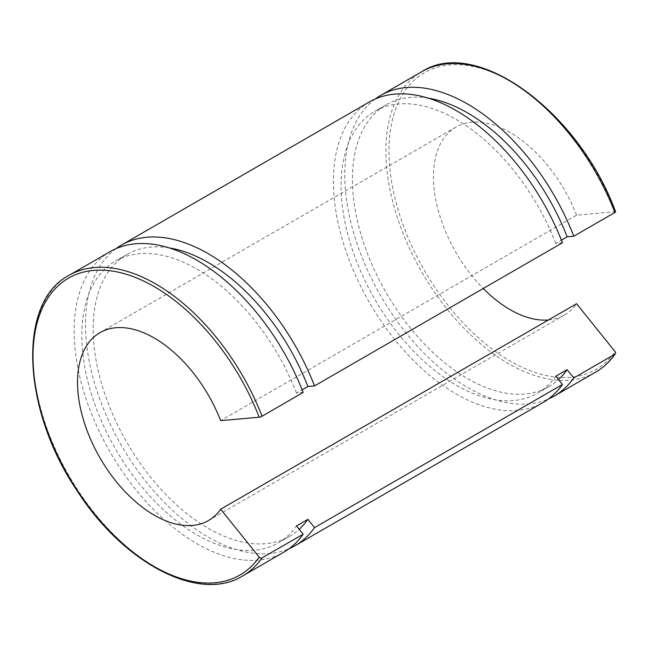 <?xml version="1.0" encoding="UTF-8"?>
<svg xmlns="http://www.w3.org/2000/svg" width="648" height="648" viewBox="0 0 648 648"><rect width="100%" height="100%" fill="white"/><g stroke="black" fill="none" stroke-linecap="round" stroke-linejoin="round"><path stroke-width="0.49" stroke-dasharray="3.24 2.43" d="M615.6 211.823A2.171 0.462 -21.2 0 0 615.114 211.718L576.582 215.16L220.66 420.649M562.44 242.773L555.798 243.373L561.395 240.133M303.167 392.461L296.525 393.061L302.13 389.821M576.582 215.16A108.483 62.629 -120 0 0 455.909 127.146A108.483 62.629 -120 0 0 483.238 288.498M548.508 319.942A108.483 62.629 -120 0 0 564.392 315.041A108.483 62.629 -120 0 0 576.582 303.734M375.233 98.998A173.567 100.213 -120 0 0 380.716 295.82A173.567 100.213 -120 0 0 548.427 398.99M428.312 98.172A162.721 93.944 -120 0 0 386.143 104.798A162.721 93.944 -120 0 0 386.143 292.694A162.721 93.944 -120 0 0 548.864 386.637A162.721 93.944 -120 0 0 558.487 379.574M555.798 243.373A162.721 93.944 -120 0 0 374.787 111.351A162.721 93.944 -120 0 0 374.787 299.246A162.721 93.944 -120 0 0 537.508 393.19A162.721 93.944 -120 0 0 555.798 376.229M369.368 101.955A173.567 100.213 -120 0 0 369.368 302.373A173.567 100.213 -120 0 0 542.935 402.586M115.96 248.686A173.567 100.213 -120 0 0 121.451 445.508A173.567 100.213 -120 0 0 289.154 548.678M110.095 251.643A173.567 100.213 -120 0 0 110.095 452.061A173.567 100.213 -120 0 0 283.662 552.274M169.039 247.86A162.721 93.944 -120 0 0 126.878 254.486A162.721 93.944 -120 0 0 126.87 442.382A162.721 93.944 -120 0 0 289.591 536.325A162.721 93.944 -120 0 0 299.214 529.262M296.525 393.061A162.721 93.944 -120 0 0 115.522 261.039A162.721 93.944 -120 0 0 115.522 448.934A162.721 93.944 -120 0 0 278.243 542.878A162.721 93.944 -120 0 0 296.525 525.917M615.114 211.718A171.396 98.958 -120 0 0 432.248 68.915A171.396 98.958 -120 0 0 432.248 283.322A171.396 98.958 -120 0 0 615.114 351.661M595.399 372.292A173.567 100.213 60 0 1 421.832 272.087A173.567 100.213 60 0 1 421.832 71.669M68.98 275.384A173.567 100.213 -120 0 0 68.98 475.802A173.567 100.213 -120 0 0 242.546 576.007M386.143 104.798L374.787 111.351M548.864 386.637L537.508 393.19M126.878 254.486L115.522 261.039M289.591 536.325L278.243 542.878M455.909 127.146L99.995 332.635M564.392 315.041L208.47 520.53"/><path stroke-width="0.97" d="M615.114 351.661A2.171 1.709 -144.9 0 1 615.349 353.8A2.171 1.709 -144.9 0 1 614.903 354.205L573.788 377.938L567.146 369.676L555.798 376.229L562.44 384.499L314.523 527.626L307.881 519.364L296.525 525.917L303.167 534.187L262.051 557.92A2.171 1.709 -144.9 0 1 259.192 557.15L220.66 509.223L576.582 303.734L615.114 351.661M614.903 212.487A2.171 0.462 -21.2 0 0 615.6 211.823C579.191 111.829 476.078 36.15 421.832 71.669A173.567 100.213 60 0 1 614.903 212.487L573.788 236.22A173.567 100.213 -120 0 0 380.716 95.402A173.567 100.213 -120 0 0 375.233 98.998M561.395 240.133L567.146 236.82L573.788 236.22M302.13 389.821L307.881 386.508L314.523 385.908L562.44 242.773A173.567 100.213 -120 0 0 369.368 101.955L121.451 245.09A173.567 100.213 -120 0 0 115.96 248.686M220.66 509.223A108.483 62.629 -120 0 1 208.47 520.53A108.483 62.629 -120 0 1 99.995 457.901A108.483 62.629 -120 0 1 99.995 332.635A108.483 62.629 -120 0 1 220.66 420.649L259.192 417.207A2.171 0.462 -21.2 0 0 262.051 416.202L303.167 392.461A173.567 100.213 -120 0 0 110.095 251.643L68.98 275.384C17.213 302.227 21.813 408.92 76.691 490.107C123.015 563.047 199.033 603.134 242.546 576.007A173.567 100.213 -120 0 0 262.051 557.92M483.238 288.498A108.483 62.629 -120 0 0 548.508 319.942M548.427 398.99A173.567 100.213 -120 0 0 554.283 396.033A173.567 100.213 -120 0 0 573.788 377.938M567.146 236.82A162.721 93.944 -120 0 0 428.312 98.172M558.487 379.574A162.721 93.944 -120 0 0 567.146 369.676M289.154 548.678A173.567 100.213 -120 0 0 295.018 545.721L542.935 402.586A173.567 100.213 -120 0 0 562.44 384.499M314.523 385.908A173.567 100.213 -120 0 0 121.451 245.09M295.018 545.721A173.567 100.213 -120 0 0 314.523 527.626M242.546 576.007L283.662 552.274A173.567 100.213 -120 0 0 303.167 534.187M307.881 386.508A162.721 93.944 -120 0 0 169.039 247.86M299.214 529.262A162.721 93.944 -120 0 0 307.881 519.364M614.903 354.205A173.567 100.213 60 0 1 595.399 372.292L554.283 396.033M259.192 557.15A171.396 98.958 60 0 1 76.326 488.811A171.396 98.958 60 0 1 76.326 274.396A171.396 98.958 60 0 1 259.192 417.207M262.051 416.202A173.567 100.213 -120 0 0 68.98 275.384M615.349 353.8C609.857 361.608 603.207 367.772 595.399 372.292M421.832 71.669L380.716 95.402"/></g></svg>
